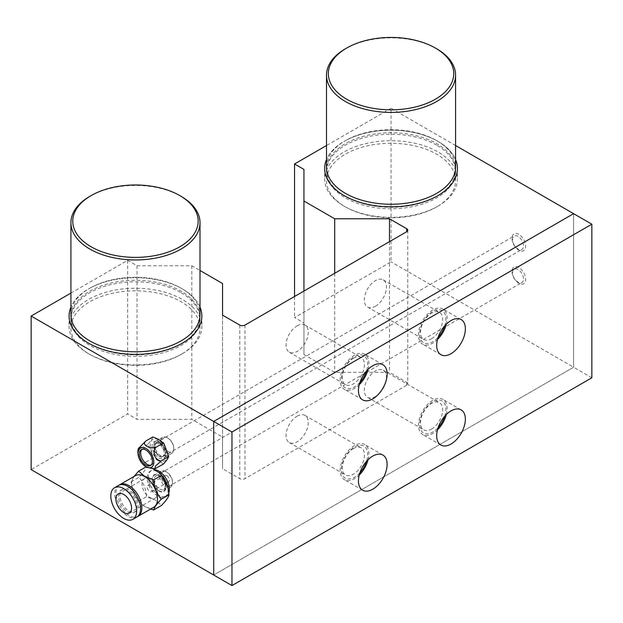 <?xml version="1.0" encoding="UTF-8"?>
<svg xmlns="http://www.w3.org/2000/svg" width="623" height="623" viewBox="0 0 623 623"><rect width="100%" height="100%" fill="white"/><g stroke="black" fill="none" stroke-linecap="round" stroke-linejoin="round"><path stroke-width="0.47" stroke-dasharray="3.12 2.34" d="M200.006 307.077A66.388 38.33 0 0 0 182.407 288.947A66.388 38.33 0 0 0 117.467 279.159A66.388 38.33 0 0 0 70.921 307.077A66.388 38.33 180 0 1 88.521 288.947L88.521 288.947A66.388 38.33 180 0 1 182.407 288.947A66.388 38.33 180 0 1 200.006 307.077M89.829 343.904L88.521 343.148L89.829 343.904A64.543 37.263 180 0 1 70.921 317.551A64.543 37.263 180 0 1 110.769 283.13A64.543 37.263 180 0 1 181.106 291.206A64.543 37.263 180 0 1 200.006 317.551A64.543 37.263 180 0 1 181.106 343.904A64.543 37.263 180 0 1 89.829 343.904M181.106 292.709A64.543 37.263 180 0 1 200.006 319.062A64.543 37.263 180 0 1 160.166 353.482A64.543 37.263 180 0 1 89.829 345.407A64.543 37.263 180 0 1 70.921 319.062A64.543 37.263 180 0 1 110.769 284.633A64.543 37.263 180 0 1 181.106 292.709M158.935 491.08A9.68 5.591 -120 0 0 165.78 487.131A9.68 5.591 -120 0 0 158.935 475.271A9.68 5.591 -120 0 0 152.09 479.227A9.68 5.591 -120 0 0 158.935 491.08M159.729 476.4A7.749 4.47 60 0 1 164.791 483.222A7.749 4.47 60 0 1 163.6 489.429A7.749 4.47 60 0 1 159.729 489.047A7.749 4.47 60 0 1 154.668 482.218A7.749 4.47 60 0 1 155.859 476.011A7.749 4.47 60 0 1 159.729 476.4M158.935 457.96A9.68 5.591 -120 0 0 165.78 454.003A9.68 5.591 -120 0 0 158.935 442.151A9.68 5.591 -120 0 0 152.09 446.099A9.68 5.591 -120 0 0 158.935 457.96M159.729 443.272A7.749 4.47 60 0 1 164.791 450.094A7.749 4.47 60 0 1 163.6 456.301A7.749 4.47 60 0 1 159.729 455.919A7.749 4.47 60 0 1 154.668 449.097A7.749 4.47 60 0 1 155.859 442.891A7.749 4.47 60 0 1 159.729 443.272M359.899 472.802A18.534 10.7 -60 0 1 354.534 477.234A18.534 10.7 -60 0 1 341.427 469.664A18.534 10.7 -60 0 1 354.534 446.964A18.534 10.7 -60 0 1 366.488 461.402M353.366 448.63A15.676 9.049 -60 0 1 361.2 447.851A15.676 9.049 -60 0 1 363.606 460.413A15.676 9.049 -60 0 1 353.366 474.22A15.676 9.049 -60 0 1 345.524 474.999A15.676 9.049 -60 0 1 343.125 462.437A15.676 9.049 -60 0 1 353.366 448.63M297.155 416.18A15.676 9.049 -60 0 1 304.997 415.401A15.676 9.049 -60 0 1 307.396 427.962A15.676 9.049 -60 0 1 297.155 441.769A15.676 9.049 -60 0 1 289.321 442.548A15.676 9.049 -60 0 1 286.915 429.987A15.676 9.049 -60 0 1 297.155 416.18M359.899 382.46A18.534 10.7 -60 0 1 354.534 386.891A18.534 10.7 -60 0 1 341.427 379.321A18.534 10.7 -60 0 1 354.534 356.629A18.534 10.7 -60 0 1 366.488 371.059M353.366 358.287A15.676 9.049 -60 0 1 361.2 357.509A15.676 9.049 -60 0 1 363.606 370.07A15.676 9.049 -60 0 1 353.366 383.885A15.676 9.049 -60 0 1 345.524 384.656A15.676 9.049 -60 0 1 343.125 372.102A15.676 9.049 -60 0 1 353.366 358.287M297.155 325.837A15.676 9.049 -60 0 1 304.997 325.058A15.676 9.049 -60 0 1 307.396 337.619A15.676 9.049 -60 0 1 297.155 351.434A15.676 9.049 -60 0 1 289.321 352.205A15.676 9.049 -60 0 1 286.915 339.644A15.676 9.049 -60 0 1 297.155 325.837M345.399 196.346L344.098 195.599L345.399 196.346A64.543 37.263 0 0 0 436.684 196.346A64.543 37.263 0 0 0 455.584 170.001A64.543 37.263 0 0 0 436.676 143.648A64.543 37.263 0 0 0 366.34 135.573A64.543 37.263 0 0 0 326.499 170.001A64.543 37.263 0 0 0 345.399 196.346M326.499 166.987A64.543 37.263 180 0 1 345.399 140.642L344.098 141.39A66.388 38.33 180 0 0 326.499 159.519A66.388 38.33 180 0 1 373.045 131.601A66.388 38.33 180 0 1 437.985 141.39A66.388 38.33 180 0 1 455.584 159.519A66.388 38.33 180 0 0 437.985 141.39A66.388 38.33 180 0 0 344.098 141.39L345.399 140.634A64.543 37.263 180 0 1 345.399 140.634A64.543 37.263 180 0 1 436.684 140.642A64.543 37.263 180 0 1 455.584 166.987M436.676 145.159A64.543 37.263 0 0 0 366.34 137.076A64.543 37.263 0 0 0 326.499 171.504A64.543 37.263 0 0 0 345.399 197.857A64.543 37.263 0 0 0 415.743 205.933A64.543 37.263 0 0 0 455.584 171.504A64.543 37.263 0 0 0 436.676 145.159M518.827 267.493A9.68 5.591 -120 0 0 511.981 271.441A9.68 5.591 -120 0 0 518.827 283.301A9.68 5.591 -120 0 0 525.672 279.345A9.68 5.591 -120 0 0 518.827 267.493M518.04 282.18A7.749 4.47 60 0 1 512.978 275.35A7.749 4.47 60 0 1 514.162 269.144A7.749 4.47 60 0 1 518.04 269.525A7.749 4.47 60 0 1 523.094 276.355A7.749 4.47 60 0 1 521.91 282.562A7.749 4.47 60 0 1 518.04 282.18M518.827 234.365A9.68 5.591 -120 0 0 511.981 238.321A9.68 5.591 -120 0 0 518.827 250.173A9.68 5.591 -120 0 0 525.672 246.225A9.68 5.591 -120 0 0 518.827 234.365M518.04 249.052A7.749 4.47 60 0 1 512.978 242.23A7.749 4.47 60 0 1 514.162 236.024A7.749 4.47 60 0 1 518.04 236.405A7.749 4.47 60 0 1 523.094 243.227A7.749 4.47 60 0 1 521.91 249.434A7.749 4.47 60 0 1 518.04 249.052M444.721 416.226A18.534 10.7 120 0 0 432.767 401.796A18.534 10.7 120 0 0 419.661 424.497A18.534 10.7 120 0 0 432.767 432.058A18.534 10.7 120 0 0 438.14 427.635M431.599 429.052A15.676 9.049 120 0 0 441.839 415.237A15.676 9.049 120 0 0 439.441 402.684A15.676 9.049 120 0 0 431.599 403.455A15.676 9.049 120 0 0 421.358 417.27A15.676 9.049 120 0 0 423.765 429.831A15.676 9.049 120 0 0 431.599 429.052M375.396 396.602A15.676 9.049 120 0 0 385.637 382.787A15.676 9.049 120 0 0 383.231 370.233A15.676 9.049 120 0 0 375.396 371.004A15.676 9.049 120 0 0 365.156 384.819A15.676 9.049 120 0 0 367.554 397.381A15.676 9.049 120 0 0 375.396 396.602M444.721 325.884A18.534 10.7 120 0 0 432.767 311.453A18.534 10.7 120 0 0 419.661 334.154A18.534 10.7 120 0 0 432.767 341.723A18.534 10.7 120 0 0 438.14 337.292M431.599 338.71A15.676 9.049 120 0 0 441.839 324.902A15.676 9.049 120 0 0 439.441 312.341A15.676 9.049 120 0 0 431.599 313.12A15.676 9.049 120 0 0 421.358 326.927A15.676 9.049 120 0 0 423.765 339.488A15.676 9.049 120 0 0 431.599 338.71M375.396 306.259A15.676 9.049 120 0 0 385.637 292.452A15.676 9.049 120 0 0 383.231 279.891A15.676 9.049 120 0 0 375.396 280.661A15.676 9.049 120 0 0 365.156 294.477A15.676 9.049 120 0 0 367.554 307.038A15.676 9.049 120 0 0 375.396 306.259M455.584 145.533L391.042 108.27L391.042 261.847L294.547 317.559L303.938 322.979L303.938 354.596L334.707 372.359L389.476 372.359L406.687 382.296A3.691 2.126 180 0 1 407.769 383.807A3.691 2.126 180 0 1 406.687 385.31L244.995 478.659A3.691 2.126 0 0 1 239.785 478.659L222.567 468.722L222.567 437.105L191.798 419.341L137.029 419.341L127.645 413.921L31.15 469.625M294.547 296.478L294.547 317.559M391.042 108.27L326.499 145.533M303.938 169.394L303.938 322.979M303.938 291.058L303.938 354.596M334.707 273.287L334.707 372.359M389.476 241.669L389.476 372.359M591.85 377.779L573.596 367.243L573.596 213.666L573.596 367.243L213.705 575.021L573.596 367.243L391.042 261.847M70.921 293.083L127.645 260.336L137.029 265.756L191.798 265.756L200.006 270.499M127.645 260.336L127.645 413.921M137.029 265.756L137.029 419.341M191.798 265.756L191.798 419.341M222.567 283.527L222.567 437.105M222.567 315.145L222.567 468.722M436.676 206.891A64.543 37.263 180 0 1 345.399 206.891A64.543 37.263 180 0 1 345.399 154.193A64.543 37.263 180 0 1 436.676 154.193A64.543 37.263 180 0 1 436.684 206.891L437.985 206.135A66.388 38.33 0 0 0 457.43 179.035A66.388 38.33 0 0 0 416.444 143.625A66.388 38.33 0 0 0 344.098 151.934A66.388 38.33 0 0 0 324.653 179.035A66.388 38.33 0 0 0 344.098 206.135A66.388 38.33 0 0 0 437.985 206.135L436.684 206.891A64.543 37.263 180 0 1 436.676 206.891M345.399 48.789A64.543 37.263 180 0 1 436.684 48.789M70.921 314.545A64.543 37.263 180 0 1 89.829 288.192L88.521 288.947L89.829 288.192A64.543 37.263 180 0 1 181.106 288.192A64.543 37.263 180 0 1 200.006 314.545M181.106 354.44A64.543 37.263 180 0 1 89.829 354.44A64.543 37.263 180 0 1 89.829 301.742A64.543 37.263 180 0 1 181.106 301.742A64.543 37.263 180 0 1 181.106 354.44L182.407 353.693A66.388 38.33 0 0 0 201.852 326.584A66.388 38.33 0 0 0 160.874 291.175A66.388 38.33 0 0 0 88.521 299.484A66.388 38.33 0 0 0 69.083 326.584A66.388 38.33 0 0 0 88.521 353.693A66.388 38.33 0 0 0 182.407 353.693L181.106 354.44M89.829 196.346A64.543 37.263 180 0 1 181.106 196.346M368.084 369.369A20.286 11.712 120 0 0 364.673 354.191A20.286 11.712 120 0 0 354.534 355.196A20.286 11.712 120 0 0 341.279 373.068A20.286 11.712 120 0 0 344.387 389.328A20.286 11.712 120 0 0 354.534 388.324A20.286 11.712 120 0 0 359.237 384.687M446.317 324.201A20.286 11.712 120 0 0 442.906 309.024A20.286 11.712 120 0 0 432.767 310.028A20.286 11.712 120 0 0 419.513 327.9A20.286 11.712 120 0 0 422.628 344.153A20.286 11.712 120 0 0 432.767 343.148A20.286 11.712 120 0 0 437.471 339.519M368.084 459.712A20.286 11.712 120 0 0 364.673 444.534A20.286 11.712 120 0 0 354.534 445.538A20.286 11.712 120 0 0 341.279 463.411A20.286 11.712 120 0 0 344.387 479.663A20.286 11.712 120 0 0 354.534 478.659A20.286 11.712 120 0 0 359.237 475.03M446.317 414.536A20.286 11.712 120 0 0 442.906 399.359A20.286 11.712 120 0 0 432.767 400.363A20.286 11.712 120 0 0 419.513 418.243A20.286 11.712 120 0 0 422.628 434.496A20.286 11.712 120 0 0 432.767 433.491A20.286 11.712 120 0 0 437.471 429.854M149.808 497.481A11.066 6.386 -120 0 0 155.345 498.026A11.066 6.386 -120 0 0 157.035 489.164A11.066 6.386 -120 0 0 149.808 479.414A11.066 6.386 -120 0 0 144.279 478.869A11.066 6.386 -120 0 0 142.581 487.731A11.066 6.386 -120 0 0 149.808 497.481M128.945 489.951A12.912 7.453 -120 0 0 122.49 489.312A12.912 7.453 -120 0 0 120.512 499.654A12.912 7.453 -120 0 0 128.945 511.031A12.912 7.453 -120 0 0 135.401 511.67A12.912 7.453 -120 0 0 137.379 501.328A12.912 7.453 -120 0 0 128.945 489.951M127.645 490.706A12.912 7.453 -120 0 0 121.189 490.067A12.912 7.453 -120 0 0 119.211 500.409A12.912 7.453 -120 0 0 127.645 511.787A12.912 7.453 -120 0 0 134.093 512.425A12.912 7.453 -120 0 0 136.079 502.083A12.912 7.453 -120 0 0 127.645 490.706M118.518 485.434A18.254 10.536 -120 0 0 115.714 500.067A18.254 10.536 -120 0 0 127.645 516.155A18.254 10.536 -120 0 0 136.772 517.059M160.96 474.438A14.75 8.52 -120 0 0 157.635 471.884A14.75 8.52 -120 0 0 150.26 471.152A14.75 8.52 -120 0 0 147.994 482.973A14.75 8.52 -120 0 0 157.635 495.978A14.75 8.52 -120 0 0 165.009 496.71A14.75 8.52 -120 0 0 167.517 485.792M153.437 468.971L146.452 466.635C146.031 469.002 143.524 472.569 138.929 477.343C143.516 482.607 146.031 489.071 146.452 496.749L155.579 500.176L161.513 505.44M135.464 475.645A18.254 10.536 -120 0 0 133.532 492.762A18.254 10.536 -120 0 0 137.932 500.386A18.254 10.536 -120 0 0 144.591 506.367A18.254 10.536 -120 0 0 153.725 507.27M150.641 509.053L144.692 506.46L138.633 501.266L133.517 492.723L131.103 481.859L134.046 476.47M119.188 485.099A18.254 10.536 -120 0 0 117.202 499.903A18.254 10.536 -120 0 0 128.945 515.4A18.254 10.536 -120 0 0 137.403 516.638M166.762 485.286A8.115 4.688 60 0 1 161.022 475.349A8.115 4.688 60 0 1 166.762 472.039L165.975 471.588A9.22 5.327 -120 0 0 161.365 471.128A9.22 5.327 -120 0 0 159.955 478.519A9.22 5.327 -120 0 0 165.975 486.641A9.22 5.327 -120 0 0 170.585 487.1A9.22 5.327 -120 0 0 172.501 482.88A9.22 5.327 -120 0 0 165.983 471.588A9.22 5.327 -120 0 0 165.975 471.588L166.762 472.039A8.115 4.688 60 0 1 172.501 481.976A8.115 4.688 60 0 1 166.762 485.286M158.935 490.706A9.22 5.327 60 0 1 152.915 482.584A9.22 5.327 60 0 1 154.325 475.193A9.22 5.327 60 0 1 158.935 475.653A9.22 5.327 60 0 1 164.963 483.775A9.22 5.327 60 0 1 163.545 491.165A9.22 5.327 60 0 1 158.935 490.706M168.856 492.645A14.75 8.52 60 0 1 166.31 495.955A14.75 8.52 60 0 1 158.935 495.223A14.75 8.52 60 0 1 149.302 482.225A14.75 8.52 60 0 1 151.56 470.404A14.75 8.52 60 0 1 155.018 469.75M166.762 475.653A3.691 2.126 60 0 1 169.168 478.9A3.691 2.126 60 0 1 168.607 481.852A3.691 2.126 60 0 1 166.762 481.672A3.691 2.126 60 0 1 164.355 478.425A3.691 2.126 60 0 1 164.916 475.466A3.691 2.126 60 0 1 166.762 475.653M149.808 485.434A3.691 2.126 60 0 1 152.222 488.689A3.691 2.126 60 0 1 151.654 491.64A3.691 2.126 60 0 1 149.808 491.461A3.691 2.126 60 0 1 147.402 488.206A3.691 2.126 60 0 1 147.963 485.255A3.691 2.126 60 0 1 149.808 485.434M146.008 466.892L146.452 466.635M131.103 481.859L138.929 477.343M138.633 501.266L146.452 496.749M147.059 467.452C144.131 465.77 143.726 463.979 145.844 462.064C140.23 464.672 135.355 452.142 140.572 448.482L138.399 448.467M151.116 465.108A9.22 5.327 -120 0 0 151.81 464.813A9.22 5.327 -120 0 0 153.227 457.422A9.22 5.327 -120 0 0 147.199 449.3A9.22 5.327 -120 0 0 142.589 448.84A9.22 5.327 -120 0 0 141.989 449.3M152.884 436.925C152.214 438.794 150.454 441.286 147.612 444.417C150.454 448.311 152.207 452.843 152.884 457.998L158.896 460.615L163.428 464.088M167.283 437.704A9.22 5.327 -120 0 0 162.673 437.253A9.22 5.327 -120 0 0 161.256 444.635A9.22 5.327 -120 0 0 167.283 452.765A9.22 5.327 -120 0 0 171.893 453.217A9.22 5.327 -120 0 0 173.801 448.996A9.22 5.327 -120 0 0 167.283 437.704L168.062 438.156A8.115 4.688 60 0 1 173.801 448.093A8.115 4.688 60 0 1 168.062 451.41A8.115 4.688 60 0 1 162.33 441.473A8.115 4.688 60 0 1 168.062 438.156L167.283 437.704M160.243 441.769A9.22 5.327 -120 0 0 155.633 441.318A9.22 5.327 -120 0 0 154.216 448.7A9.22 5.327 -120 0 0 160.243 456.83A9.22 5.327 -120 0 0 164.854 457.282A9.22 5.327 -120 0 0 166.263 449.899A9.22 5.327 -120 0 0 160.243 441.769M160.243 443.28A7.375 4.26 -120 0 0 156.552 442.914A7.375 4.26 -120 0 0 155.423 448.825A7.375 4.26 -120 0 0 160.243 455.32A7.375 4.26 -120 0 0 163.927 455.686A7.375 4.26 -120 0 0 165.064 449.775A7.375 4.26 -120 0 0 160.243 443.28M158.935 444.028A7.375 4.26 -120 0 0 155.252 443.662A7.375 4.26 -120 0 0 154.122 449.572A7.375 4.26 -120 0 0 158.935 456.075A7.375 4.26 -120 0 0 162.626 456.441A7.375 4.26 -120 0 0 163.756 450.53A7.375 4.26 -120 0 0 158.935 444.028M156.381 468.153L154.442 468.823M145.844 462.064L152.884 457.998M140.572 448.482L147.612 444.417M406.687 385.31L406.687 382.296M244.995 325.081L244.995 478.659M239.785 325.081L239.785 478.659M158.935 460.07A12.273 7.087 60 0 1 150.26 445.04A12.273 7.087 60 0 1 158.935 440.033A12.273 7.087 60 0 1 167.618 455.063A12.273 7.087 60 0 1 158.935 460.07M181.106 343.904L182.407 343.148M200.006 319.062L200.006 317.551M304.997 415.401L361.2 447.851M304.997 325.058L361.2 357.509M326.499 171.504L326.499 170.001M155.859 442.891L514.162 236.024M155.859 476.011L514.162 269.144M383.231 370.233L439.441 402.684M383.231 279.891L439.441 312.341M407.769 230.222L407.769 383.807M367.554 307.038L423.765 339.488M367.554 397.381L423.765 429.831M163.6 489.429L521.91 282.562M163.6 456.301L521.91 249.434M455.584 171.504L455.584 170.001M436.684 196.346L437.985 195.591M289.321 352.205L345.524 384.656M289.321 442.548L345.524 474.999M70.921 319.062L70.921 317.551M345.399 206.891L344.098 206.135M324.653 168.49L324.653 179.035M457.43 168.49L457.43 179.035M436.684 140.642L437.985 141.39M89.829 354.44L88.521 353.693M69.083 316.048L69.083 326.584M201.852 316.048L201.852 326.584M181.106 288.192L182.407 288.947M382.927 364.728L364.673 354.191M461.168 319.56L442.906 309.024M382.927 455.07L364.673 444.534M461.168 409.903L442.906 399.359M440.882 445.032L422.628 434.496M362.641 490.208L344.387 479.663M440.882 354.697L422.628 344.153M362.641 399.865L344.387 389.328M155.345 498.026L129.265 513.087M122.49 489.312L121.189 490.067M137.932 500.386L138.361 500.923M161.365 471.128L154.325 475.193M151.56 470.404L150.26 471.152M151.654 491.64L168.607 481.852M147.963 485.255L164.916 475.466M166.31 495.955L165.009 496.71M170.585 487.1L163.545 491.165M172.501 481.976L172.501 482.88M135.401 511.67L134.093 512.425M144.279 478.869L118.199 493.922M151.81 464.813L150.509 465.568M162.673 437.253L155.633 441.318M156.552 442.914L155.252 443.662M163.927 455.686L162.626 456.441M173.801 448.093L173.801 448.996M171.893 453.217L164.854 457.282M142.589 448.84L141.289 449.596"/><path stroke-width="0.93" d="M88.521 343.148A66.388 38.33 0 0 0 182.407 343.148A66.388 38.33 0 0 0 200.006 307.077A66.388 38.33 180 0 1 201.852 316.048A66.388 38.33 180 0 1 182.407 343.148A66.388 38.33 180 0 1 110.061 351.458A66.388 38.33 180 0 1 69.083 316.048A66.388 38.33 180 0 1 70.921 307.077A66.388 38.33 0 0 0 88.521 343.148L88.521 343.148M366.488 461.402A18.534 10.7 -60 0 1 359.899 472.802M366.488 371.059A18.534 10.7 -60 0 1 359.899 382.46M344.098 195.599A66.388 38.33 180 0 1 344.098 195.591A66.388 38.33 180 0 1 326.499 159.519A66.388 38.33 180 0 0 324.653 168.49L324.653 168.49A66.388 38.33 180 0 0 365.639 203.9A66.388 38.33 180 0 0 437.985 195.599A66.388 38.33 180 0 1 344.098 195.599M438.14 427.635A18.534 10.7 120 0 0 444.721 416.226M438.14 337.292A18.534 10.7 120 0 0 444.721 325.884M326.499 145.533L294.547 163.974L294.547 296.478M294.547 163.974L303.938 169.394L303.938 291.058M303.938 201.019L334.707 218.782L334.707 273.287M334.707 218.782L389.476 218.782L389.476 241.669M389.476 218.782L406.687 228.719A3.691 2.126 180 0 1 407.769 230.222A3.691 2.126 180 0 1 406.687 231.733L244.995 325.081A3.691 2.126 0 0 1 239.785 325.081L222.567 315.145L222.567 283.527L200.006 270.499M591.85 224.202L231.958 431.98L231.958 585.565L591.85 377.779L591.85 224.202L573.596 213.666L213.705 421.444L573.596 213.666L455.584 145.533M231.958 431.98L213.705 421.444L213.705 575.021L31.15 469.625L31.15 316.048L70.921 293.083M455.584 159.519A66.388 38.33 180 0 1 437.985 195.591A66.388 38.33 180 0 0 457.43 168.49L457.43 168.49A66.388 38.33 180 0 0 455.584 159.519M231.958 585.565L213.705 575.021L213.705 421.444L31.15 316.048M345.399 48.789L346.707 48.041A62.697 36.196 0 0 0 346.707 99.228A62.697 36.196 0 0 0 435.376 99.228A62.697 36.196 0 0 0 435.376 48.041A62.697 36.196 0 0 0 346.707 48.041L345.399 48.789A64.543 37.263 180 0 0 326.499 75.142L326.499 166.987A64.543 37.263 180 0 0 366.34 201.416A64.543 37.263 180 0 0 436.676 193.34A64.543 37.263 180 0 0 455.584 166.987L455.584 75.142A64.543 37.263 180 0 1 436.676 101.487A64.543 37.263 180 0 1 366.34 109.57A64.543 37.263 180 0 1 326.499 75.142M435.376 48.041L436.684 48.789A64.543 37.263 180 0 1 455.584 75.142M89.829 196.346L91.129 195.591A62.697 36.196 0 0 0 91.129 246.786A62.697 36.196 0 0 0 179.798 246.786A62.697 36.196 0 0 0 179.798 195.591A62.697 36.196 0 0 0 91.129 195.591L89.829 196.346A64.543 37.263 180 0 0 70.921 222.699L70.921 314.545A64.543 37.263 180 0 0 110.769 348.966A64.543 37.263 180 0 0 181.106 340.89A64.543 37.263 180 0 0 200.006 314.545L200.006 222.699A64.543 37.263 180 0 1 181.106 249.044A64.543 37.263 180 0 1 110.769 257.12A64.543 37.263 180 0 1 70.921 222.699M179.798 195.591L181.106 196.346A64.543 37.263 180 0 1 200.006 222.699M359.237 384.687A20.286 11.712 120 0 0 368.084 369.369M372.788 398.86A20.286 11.712 120 0 0 386.034 380.988A20.286 11.712 120 0 0 382.927 364.728A20.286 11.712 120 0 0 372.788 365.732A20.286 11.712 120 0 0 359.533 383.612A20.286 11.712 120 0 0 362.641 399.865A20.286 11.712 120 0 0 372.788 398.86M437.471 339.519A20.286 11.712 120 0 0 446.317 324.201M451.021 353.693A20.286 11.712 120 0 0 464.275 335.813A20.286 11.712 120 0 0 461.168 319.56A20.286 11.712 120 0 0 451.021 320.565A20.286 11.712 120 0 0 437.774 338.437A20.286 11.712 120 0 0 440.882 354.697A20.286 11.712 120 0 0 451.021 353.693M359.237 475.03A20.286 11.712 120 0 0 368.084 459.712M372.788 489.203A20.286 11.712 120 0 0 386.034 471.323A20.286 11.712 120 0 0 382.927 455.07A20.286 11.712 120 0 0 372.788 456.075A20.286 11.712 120 0 0 359.533 473.947A20.286 11.712 120 0 0 362.641 490.208A20.286 11.712 120 0 0 372.788 489.203M437.471 429.854A20.286 11.712 120 0 0 446.317 414.536M451.021 444.028A20.286 11.712 120 0 0 464.275 426.155A20.286 11.712 120 0 0 461.168 409.903A20.286 11.712 120 0 0 451.021 410.907A20.286 11.712 120 0 0 437.774 428.78A20.286 11.712 120 0 0 440.882 445.032A20.286 11.712 120 0 0 451.021 444.028M123.728 512.534A11.066 6.386 -120 0 0 129.265 513.087A11.066 6.386 -120 0 0 130.962 504.217A11.066 6.386 -120 0 0 123.728 494.467A11.066 6.386 -120 0 0 118.199 493.922A11.066 6.386 -120 0 0 116.501 502.784A11.066 6.386 -120 0 0 123.728 512.534M132.863 519.317L136.772 517.059A18.254 10.536 -120 0 0 139.568 502.426A18.254 10.536 -120 0 0 127.645 486.337A18.254 10.536 -120 0 0 118.518 485.434L114.601 487.692A18.254 10.536 -120 0 0 111.805 502.325A18.254 10.536 -120 0 0 123.728 518.414A18.254 10.536 -120 0 0 132.863 519.317A18.254 10.536 -120 0 0 135.658 504.685A18.254 10.536 -120 0 0 123.728 488.596A18.254 10.536 -120 0 0 114.601 487.692M134.046 476.47L138.633 471.152L144.692 476.346L153.686 479.842C154.255 487.388 156.762 493.852 161.217 499.249C156.794 503.906 154.286 507.48 153.686 509.957L161.513 505.44C166.107 500.666 168.615 497.099 169.035 494.732L167.976 487.614L161.513 475.326L159.395 472.927L153.437 468.971M137.403 516.638A18.254 10.536 -120 0 0 138.072 516.303L153.725 507.27A18.254 10.536 -120 0 0 156.521 492.637A18.254 10.536 -120 0 0 144.591 476.556A18.254 10.536 -120 0 0 135.464 475.645L119.818 484.678A18.254 10.536 -120 0 0 119.188 485.099M138.072 516.303A18.254 10.536 -120 0 0 140.876 501.671A18.254 10.536 -120 0 0 128.945 485.59A18.254 10.536 -120 0 0 119.818 484.678M155.018 469.75A14.75 8.52 60 0 1 158.935 471.136A14.75 8.52 60 0 1 168.856 492.645M138.633 471.152L146.008 466.892M153.686 509.957L150.641 509.053M161.217 499.249L169.035 494.732M153.686 479.842L161.513 475.326M167.976 487.614L167.517 485.792A14.75 8.52 -120 0 0 160.96 474.438L159.395 472.927M145.899 466.736A11.214 6.479 60 0 1 142.48 463.87A11.214 6.479 60 0 1 138.742 457.399A11.214 6.479 60 0 1 145.899 448.42A11.214 6.479 60 0 1 153.826 462.157A11.214 6.479 60 0 1 145.899 466.736M138.742 457.399C137.699 453.38 137.59 450.398 138.399 448.467L145.844 440.991C143.726 442.906 144.131 444.697 147.059 446.372C149.964 448.062 153.071 448.295 156.381 447.073C151.171 450.717 156.023 463.263 161.653 460.654L155.524 466.004L154.8 468.823L163.428 464.088C166.263 460.965 168.015 458.466 168.693 456.589L164.067 443.755L163.047 442.486L164.067 443.755M145.899 465.108A9.22 5.327 -120 0 0 150.509 465.568A9.22 5.327 -120 0 0 151.919 458.178A9.22 5.327 -120 0 0 145.899 450.055A9.22 5.327 -120 0 0 141.289 449.596A9.22 5.327 -120 0 0 139.871 456.986A9.22 5.327 -120 0 0 145.899 465.108M141.989 449.3A9.22 5.327 -120 0 0 141.374 456.83A9.22 5.327 -120 0 0 147.199 464.353A9.22 5.327 -120 0 0 151.116 465.108M156.381 447.073L163.428 443.008L158.896 439.534L152.884 436.925L145.844 440.991M168.693 456.519L161.653 460.654M154.442 468.823L147.059 467.452M406.687 228.719L406.687 231.733M142.48 463.87L146.506 467.195L154.8 468.823"/></g></svg>

